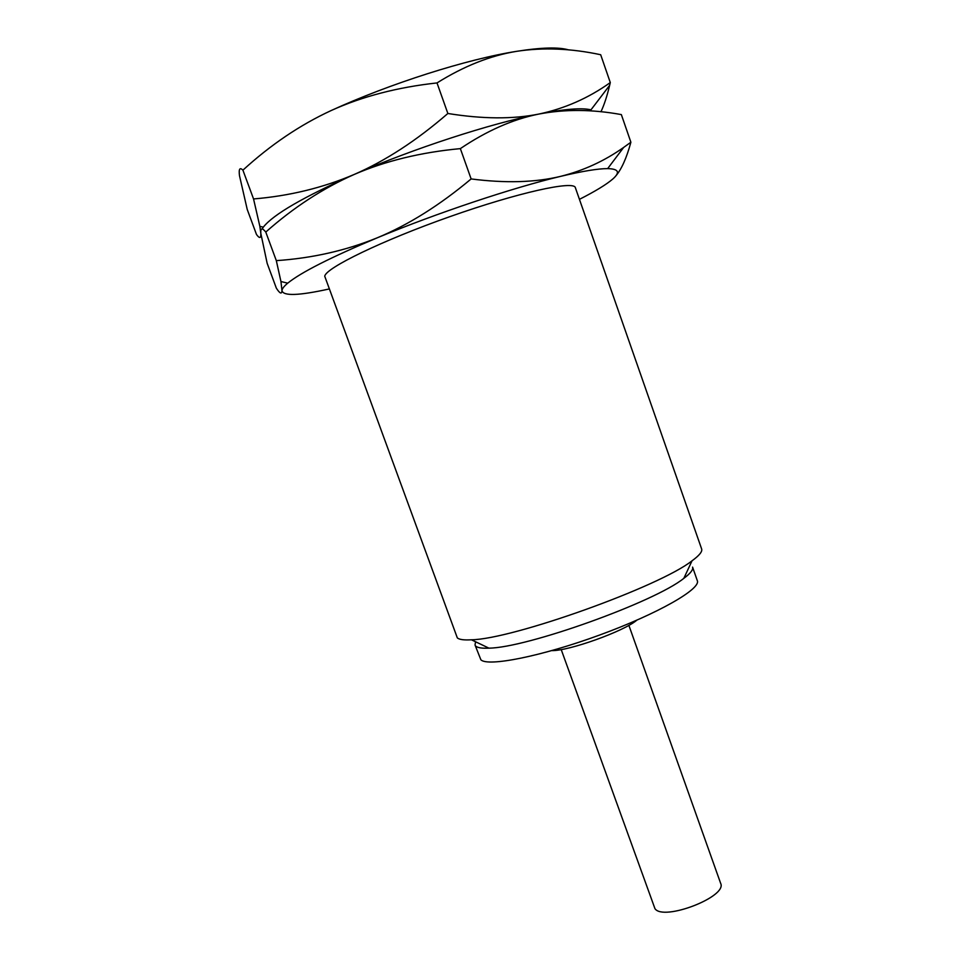 <?xml version="1.0" encoding="UTF-8"?>
<svg xmlns="http://www.w3.org/2000/svg" width="960" height="960" viewBox="0 0 960 960"><rect width="100%" height="100%" fill="white"/><g stroke="black" fill="none" stroke-linecap="round" stroke-linejoin="round"><path stroke-width="1.44" d="M568.668 49.908C558.72 46.968 541.44 47.436 516.816 51.3C467.496 59.004 389.904 83.592 331.104 110.568C362.232 96.456 397.536 87.252 437.004 82.932C463.92 66.084 490.524 55.548 516.816 51.3C543.288 47.28 571.248 48.42 600.684 54.732L610.296 82.572L609.648 85.332C607.044 96.192 604.152 105 600.948 111.768M329.016 289.008C298.884 295.656 283.212 296.208 281.988 290.652C281.76 294.444 279.876 293.616 276.348 288.168L267.144 263.28L260.82 233.34C261.048 238.416 259.608 238.788 256.476 234.456L247.224 209.424L239.484 175.632C238.656 168.936 239.796 167.112 242.916 170.16C270.612 144.816 300.012 124.956 331.104 110.568M276.324 260.64C312.24 258.192 345.876 250.584 377.244 237.816C330.756 257.316 300.912 272.436 287.724 283.164C283.944 286.32 282.036 288.816 281.988 290.652L280.944 281.532L276.324 260.64L265.776 232.068C293.592 207.42 323.088 188.208 354.264 174.432C385.404 160.872 416.604 140.556 447.864 113.484L437.004 82.932M262.116 228.948L263.304 227.172L259.86 226.356L260.82 233.34C260.46 227.952 262.116 227.52 265.776 232.068M263.304 227.172C273.192 214.512 303.516 196.932 354.264 174.432C413.232 148.656 490.296 123.588 538.8 114.072C564.636 108.624 588.468 98.124 610.296 82.572M259.86 226.356L253.548 198.948C289.404 195.972 322.98 187.8 354.264 174.432C385.476 160.944 420.84 152.328 460.356 148.62C486.792 130.764 512.928 119.244 538.8 114.072C564.504 109.02 581.892 107.616 590.964 109.848L609.648 85.332M253.548 198.948L242.916 170.16M447.864 113.484C482.664 119.088 512.976 119.28 538.8 114.072C564.828 109.104 592.344 109.284 621.348 114.6L630.888 142.236C626.58 158.064 621.504 169.344 615.672 176.076M471.132 178.932C505.392 183.348 535.212 182.496 560.604 176.364C512.928 187.656 436.38 213.216 377.244 237.816C408.468 224.844 439.764 205.212 471.132 178.932L460.356 148.62M579.444 199.344C595.32 191.268 606.432 184.5 612.792 179.016C620.376 172.344 618.66 168.876 607.644 168.624C598.176 168.576 582.492 171.156 560.604 176.364C583.416 170.676 604.44 161.016 623.676 147.408L630.888 142.236M692.028 560.808C659.712 586.56 512.772 639.18 471.444 639.792C463.944 640.236 459.24 639.6 457.32 637.884L324.732 276.228C325.596 268.02 381.984 240.552 450.072 216.576C518.16 192.504 574.116 180.288 575.364 187.68L701.64 548.964C702.54 551.532 699.336 555.48 692.028 560.808L683.832 578.34C690.528 573.348 693.432 569.604 692.568 567.108L697.308 580.644C701.232 588.828 657.948 613.728 599.724 635.004C541.548 656.364 487.596 667.008 480.876 659.772L475.032 645L475.56 641.76M475.92 646.224C477.792 647.82 482.124 648.468 488.904 648.144C526.428 647.952 654.732 602.016 683.832 578.34M486.648 648.216L487.548 647.484M551.844 650.616C568.836 651.036 623.916 631.32 636.78 620.208M561.204 649.56L654.96 908.676C663.516 921.468 727.716 896.628 720.648 883.344L628.872 625.332M280.944 281.532L287.724 283.164M623.676 147.408L607.644 168.624M471.444 639.792L488.904 648.144"/></g></svg>
